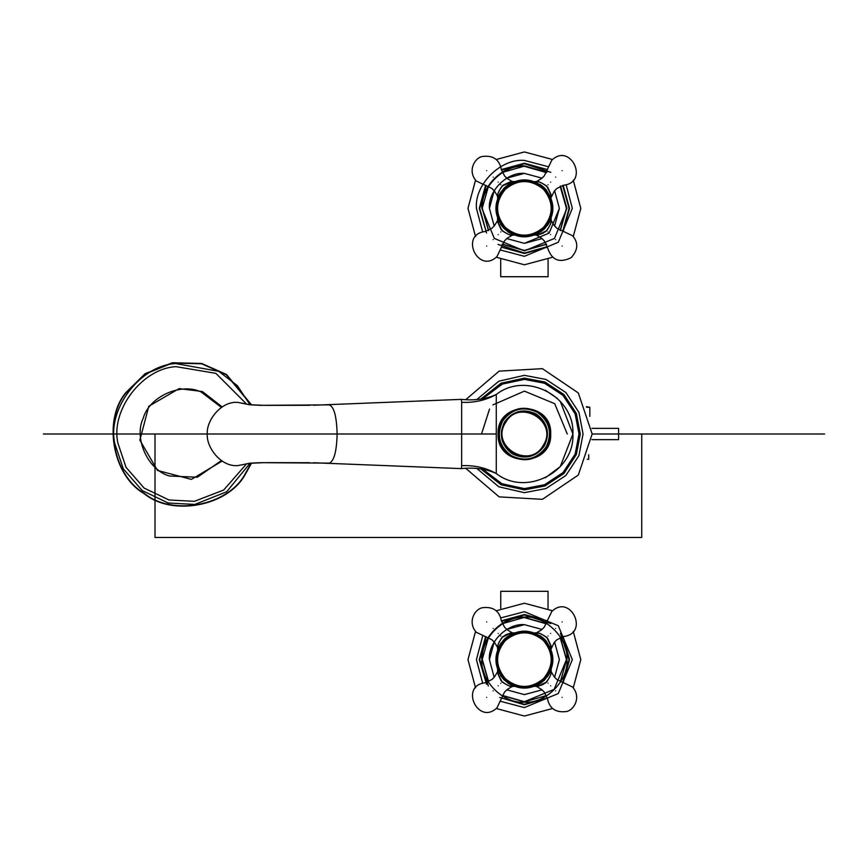 <?xml version="1.0" encoding="UTF-8"?>
<svg xmlns="http://www.w3.org/2000/svg" width="868" height="868" viewBox="0 0 868 868"><rect width="100%" height="100%" fill="white"/><g stroke="black" fill="none" stroke-linecap="round" stroke-linejoin="round"><path stroke-width="1.3" d="M500.749 608.425L500.749 591.314L548.044 591.314L548.044 608.425M548.088 259.554L548.088 276.729L500.706 276.729L500.706 259.554M494.174 642.016L489.422 659.637L494.174 677.246L489.422 659.637C487.859 642.331 507.096 623.094 524.391 624.656L542.012 629.419L524.391 624.656L506.782 629.409M554.609 642.027L559.372 659.637L554.609 677.246L559.372 659.637L554.619 642.016M542.012 689.843L524.391 694.606L506.782 689.843L524.391 694.617L542.012 689.854M494.185 225.973L489.422 208.363C487.859 191.069 507.096 171.831 524.391 173.394L542.012 178.157L524.391 173.383L506.782 178.146M554.619 225.984L559.372 208.363L554.619 190.754L559.372 208.363L549.129 233.101L524.391 243.344L506.782 238.581L524.391 243.344L542.012 238.591M586.659 407.266L589.828 407.266L586.41 406.701M587.267 459.27L588.699 459.27L588.699 454.756M222.23 461.027L191.416 479.386L157.509 470.456L139.867 440.163L148.797 406.267L179.09 388.614L202.385 391.522L222.23 406.973M250.006 463.306L226.646 491.776L194.812 504.427L168.218 503.006L142.211 490.561L123.289 468.818L114.815 443.559C106.938 409.143 140.41 365.157 175.683 363.573L218.736 371.309L237.409 385.707L250.06 404.824M251.568 463.1L244.787 475.241C227.047 506.543 171.625 516.612 144.012 493.545C112.71 475.805 102.641 420.383 125.708 392.759L145.064 373.739L172.309 362.737L201.68 363.464L226.483 374.455L251.568 404.9M591.922 439.642L618.591 439.642L618.591 428.358L591.922 428.358M221.47 460.528L197.362 477.237L169.358 476C147.875 470.011 133.52 438.177 143.253 418.116C149.242 396.622 181.076 382.267 201.137 392L221.47 407.472M480.698 468.829L501.042 484.767L524.391 489.877L544.963 485.961L563.907 473.516L576.352 454.572L580.28 434L576.352 413.428L563.907 394.484L544.963 382.039L524.391 378.123L501.042 383.233L480.698 399.171M482.445 468.97L502.105 483.856L524.391 488.608L544.496 484.778L563.017 472.615L575.169 454.105L579.01 434L575.169 413.895L563.017 395.385L544.496 383.222L524.391 379.392L502.105 384.144L482.445 399.03M329.037 404.868L329.222 404.868C334.028 406.712 336.665 416.423 337.12 434L496.279 434L496.279 473.537C526.051 496.984 574.768 471.845 572.902 434C574.768 396.155 526.051 371.016 496.279 394.463L496.257 394.484M329.037 463.132L329.222 463.132C334.028 461.288 336.665 451.577 337.12 434L207.289 434C206.172 447.118 220.873 467.103 237.821 465.606L249.919 463.186L260.628 462.666L329.222 463.132M545.288 477.78L560.272 466.648L572.902 434L560.272 401.352M557.386 398.434L545.288 390.22M313.424 462.752L461.353 468.622C474.633 467.244 486.275 468.883 496.279 473.537L496.279 473.537C485.809 467.711 474.264 465.096 461.646 465.693L461.646 402.307C474.264 402.904 485.809 400.289 496.279 394.463L496.279 434M461.396 468.59L461.646 465.693M264.61 462.633L249.832 463.284L237.821 465.606M207.289 434C206.172 420.882 220.873 400.897 237.821 402.394L249.919 404.814L260.628 405.334L329.222 404.868M264.61 405.367L249.832 404.716L237.821 402.394M461.396 399.41L461.646 402.307M481.523 434L489.541 409.034M492.905 404.911L524.391 391.132L554.706 403.685L567.271 434M505.534 422.651C489.856 446.336 529.654 470.293 543.26 445.349C558.927 421.664 519.14 397.707 505.534 422.651M505.067 422.358C488.999 446.651 529.784 471.205 543.726 445.642C559.795 421.349 519.01 396.795 505.067 422.358M536.381 414.09C547.621 422.586 550.258 433.219 544.301 445.978C535.806 457.23 525.173 459.866 512.413 453.91C501.172 445.414 498.525 434.781 504.492 422.022C512.988 410.77 523.61 408.134 536.381 414.09M502.724 420.947C496.236 434.857 499.111 446.423 511.35 455.678C525.249 462.167 536.825 459.291 546.07 447.053C552.558 433.143 549.683 421.577 537.444 412.322C523.545 405.833 511.968 408.709 502.724 420.947M546.623 447.389C553.285 433.121 550.334 421.251 537.78 411.768C523.523 405.117 511.653 408.058 502.171 420.611C495.509 434.879 498.46 446.749 511.013 456.232C525.27 462.883 537.14 459.942 546.623 447.389M504.134 228.631C517.643 239.557 531.151 239.557 544.659 228.631C555.585 215.123 555.585 201.615 544.659 188.106C531.151 177.17 517.643 177.17 504.134 188.106C493.198 201.615 493.198 215.123 504.134 228.631L503.31 227.774L504.134 228.631M507.867 231.778L512.153 234.273M510.861 233.622L507.281 231.355M500.489 224.161L503.896 228.392L498.275 220.147M497.939 219.365L497.679 218.736M499.078 221.796L499.382 222.36M500.999 191.828L498.482 196.146M504.33 187.911L508.333 184.634L504.33 187.911M509.592 183.832L513.802 181.737M511.567 182.747L510.069 183.549M505.013 187.26L504.134 188.106L505.013 187.26M547.795 224.91L550.312 220.591M549.661 221.893L547.393 225.463M544.464 228.816L540.46 232.092L544.464 228.827M539.202 232.895L534.417 235.217M537.531 234.968L534.981 234.989M537.227 233.991L538.724 233.188M543.769 229.477L544.659 228.631L543.78 229.477M545.592 189.094L543.878 187.358L545.592 189.083M535.1 181.792L536.706 182.497M534.677 181.618L536.511 181.564L541.697 178.461L544.301 175.857L551.755 160.265C570.45 141.94 589.665 182.204 563.69 185.22L556.909 188.454L554.305 191.069L551.039 197.828M540.026 184.352L543.487 187M545.386 188.866L546.558 190.201M549.769 195.05L550.345 196.211M497.711 221.101L497.559 218.421M502.095 230.671C496.29 218.801 495.986 218.443 501.161 229.629C506.163 233.611 509.874 235.456 512.283 235.174C510.319 235.38 506.923 233.883 502.095 230.671M502.095 186.067C513.964 180.262 514.312 179.958 503.136 185.134C499.154 190.135 497.299 193.846 497.592 196.255C497.386 194.291 498.883 190.895 502.095 186.067L512.283 181.564L514.409 181.51M551.006 195.257L551.202 196.255M546.699 186.067C552.493 197.937 552.808 198.284 547.632 187.119C542.63 183.126 538.919 181.271 536.511 181.564C538.475 181.358 541.871 182.855 546.699 186.067M537.129 181.683L538.681 182.02M493.176 239.59C482.771 229.185 482.771 229.185 493.176 239.59C503.581 249.995 503.581 249.995 493.176 239.59M493.176 177.148C503.581 166.743 503.581 166.743 493.176 177.148C482.771 187.553 482.771 187.553 493.176 177.148M555.618 177.148C566.023 187.553 566.023 187.553 555.618 177.148C545.212 166.743 545.212 166.743 555.618 177.148M546.699 230.671C534.829 236.465 534.482 236.78 545.657 231.604C549.639 226.602 551.484 222.892 551.202 220.483C551.408 222.447 549.911 225.843 546.699 230.671L546.363 230.996M543.704 232.884L540.645 234.165M555.618 239.59C545.212 249.995 545.212 249.995 555.618 239.59C566.023 229.185 566.023 229.185 555.618 239.59M505.328 227.438C495.031 214.721 495.031 202.005 505.328 189.3C518.033 179.003 530.749 179.003 543.466 189.3C553.762 202.005 553.762 214.721 543.466 227.438C530.749 237.723 518.033 237.723 505.328 227.438M504.926 227.828C494.434 214.852 494.434 201.875 504.926 188.898C517.903 178.407 530.88 178.407 543.856 188.898C554.359 201.875 554.359 214.852 543.856 227.828C530.88 238.331 517.903 238.331 504.926 227.828M504.134 679.894C517.643 690.83 531.151 690.83 544.659 679.894C555.585 666.385 555.585 652.877 544.659 639.369C531.151 628.443 517.643 628.443 504.134 639.369C493.198 652.877 493.198 666.385 504.134 679.894L503.31 679.047L504.134 679.894M507.867 683.04L512.153 685.546M510.861 684.895L507.281 682.617M500.489 675.423L503.896 679.655L498.275 671.409M497.939 670.639L497.679 669.998M497.711 672.364L497.559 669.684M499.078 673.058L499.382 673.622M500.999 643.09L498.482 647.409M499.133 646.107L501.4 642.537M504.33 639.184L508.333 635.908L504.33 639.173M509.592 635.105L513.802 633.011M511.567 634.009L510.069 634.812M505.013 638.522L504.134 639.369L505.013 638.522M547.795 676.172L550.312 671.854M549.661 673.156L547.393 676.725M544.464 680.089L540.46 683.366L544.464 680.089M539.202 684.168L534.417 686.48M537.531 686.23L534.981 686.262M537.227 685.253L538.724 684.451M543.769 680.74L544.659 679.894L543.78 680.74M544.659 639.369L543.878 638.62M535.1 633.054L536.706 633.759M534.677 632.891L536.511 632.826L541.697 629.723L544.301 627.119L551.755 611.528C570.45 593.202 589.665 633.477 563.69 636.483L556.909 639.727L554.305 642.331L551.039 649.09M540.026 635.615L543.487 638.262M545.386 640.128L546.558 641.463M549.769 646.313L550.345 647.485M502.095 681.933C496.29 670.063 495.986 669.716 501.161 680.892C506.163 684.874 509.874 686.729 512.283 686.436C510.319 686.642 506.923 685.145 502.095 681.933M502.095 637.329C513.964 631.535 514.312 631.22 503.136 636.396C499.154 641.398 497.299 645.108 497.592 647.517C497.386 645.553 498.883 642.157 502.095 637.329L502.431 637.004M505.089 635.116L508.138 633.835M511.263 633.032L514.409 632.772M551.006 646.53L551.202 647.517M546.699 637.329C552.493 649.199 552.808 649.546 547.632 638.381C542.63 634.389 538.919 632.533 536.511 632.826C538.475 632.62 541.871 634.117 546.699 637.329M537.129 632.946L538.681 633.282M493.176 690.852C482.771 680.447 482.771 680.447 493.176 690.852C503.581 701.257 503.581 701.257 493.176 690.852M493.176 628.41C503.581 618.005 503.581 618.005 493.176 628.41C482.771 638.815 482.771 638.815 493.176 628.41M555.618 628.41C566.023 638.815 566.023 638.815 555.618 628.41C545.212 618.005 545.212 618.005 555.618 628.41M546.699 681.933C534.829 687.738 534.482 688.042 545.657 682.866C549.639 677.865 551.484 674.154 551.202 671.745C551.408 673.709 549.911 677.105 546.699 681.933L546.363 682.259M543.704 684.158L540.645 685.438M555.618 690.852C545.212 701.257 545.212 701.257 555.618 690.852C566.023 680.447 566.023 680.447 555.618 690.852M505.328 678.7C495.031 665.995 495.031 653.279 505.328 640.562C518.033 630.276 530.749 630.276 543.466 640.562C553.762 653.279 553.762 665.995 543.466 678.7C530.749 688.997 518.033 688.997 505.328 678.7M504.926 679.101C494.434 666.125 494.434 653.148 504.926 640.172C517.903 629.669 530.88 629.669 543.856 640.172C554.359 653.148 554.359 666.125 543.856 679.101C530.88 689.593 517.903 689.593 504.926 679.101M824.6 434L592.16 434L578.305 475.056L542.402 499.328L499.143 496.876L466.203 468.72M466.203 399.28L499.143 371.124L542.402 368.672L578.305 392.944L592.16 434L641.745 434L641.745 537.466L155.003 537.466L155.003 434L222.859 434L43.4 434M488.651 681.792L482.337 659.637C480.46 638.826 503.592 615.694 524.391 617.582L546.558 623.897M560.131 637.47L566.446 659.637L554.131 689.366L524.391 701.691L502.236 695.376M481.881 659.637C479.982 638.598 503.364 615.217 524.391 617.115C545.429 615.217 568.811 638.598 566.913 659.637C568.811 680.664 545.429 704.046 524.391 702.147C503.364 704.046 479.982 680.664 481.881 659.637M488.348 686.024L479.722 659.637L486.091 636.635M501.4 621.325L524.391 614.956L550.779 623.582M560.446 633.249L569.072 659.637L562.703 682.628M547.393 697.937L524.391 704.306L501.4 697.937M486.568 684.255L479.266 659.637L485.613 636.548M501.313 620.859L524.391 614.501L547.48 620.859M563.169 636.548L569.527 659.637L563.169 682.715M549.01 697.46L524.391 704.762L499.773 697.46M482.673 683.257L476.445 659.637L482.673 636.016M500.771 617.908L524.391 611.69L558.298 625.73L572.337 659.637L558.298 693.532L524.391 707.583L500.771 701.355M494.174 225.984L489.422 208.363L494.174 190.754M488.651 230.53L482.337 208.363C480.46 187.564 503.592 164.432 524.391 166.309L546.558 172.623M560.131 186.208L566.446 208.363L560.131 230.53M546.558 244.103L524.391 250.418L502.236 244.103M560.554 186.012L566.913 208.363L554.457 238.429L524.391 250.885L494.337 238.429L481.881 208.363C479.982 187.336 503.364 163.954 524.391 165.853L546.742 172.2M486.091 231.365L479.722 208.363L486.091 185.372M501.4 170.063L524.391 163.694L550.779 172.32M562.703 185.372L569.072 208.363L562.703 231.365M547.393 246.675L524.391 253.044L498.004 244.418M486.568 232.982L479.266 208.363L485.613 185.285M501.313 169.585L524.391 163.238L547.48 169.585M563.169 185.285L569.527 208.363L563.169 231.452M547.48 247.141L524.391 253.499L501.313 247.141M482.673 231.984L476.445 208.363C474.308 184.645 500.673 158.28 524.391 160.417L548.012 166.645M566.12 184.743L572.337 208.363L558.298 242.27L524.391 256.31L500.771 250.093M245.937 464.554L223.673 490.04L194.389 501.324L168.967 499.968L144.11 488.076L126.012 467.288L117.918 443.147C110.388 410.238 142.385 368.184 176.106 366.676L215.882 373.349L245.937 403.446M251.188 463.143L244.516 475.046C226.863 506.207 171.69 516.232 144.197 493.274C113.035 475.61 103.021 420.438 125.979 392.954L145.249 374.01L172.363 363.063L201.604 363.779L226.298 374.726L251.188 404.857M477.075 399.323L498.829 381.204L524.391 375.334L545.994 379.457L565.882 392.52L578.945 412.409L583.057 434L578.945 455.591L565.882 475.48L545.994 488.543L524.391 492.666L498.829 486.796L477.075 468.677M550.703 434C552.146 467.917 496.648 467.917 498.091 434C496.648 400.083 552.146 400.083 550.703 434M504.297 228.468C493.447 215.069 493.447 201.669 504.297 188.269C517.697 177.419 531.097 177.419 544.496 188.269C555.346 201.669 555.346 215.069 544.496 228.468C531.097 239.318 517.697 239.318 504.297 228.468M500.793 231.973C492.666 223.846 492.666 223.846 500.793 231.973C508.919 240.1 508.919 240.1 500.793 231.973M498.189 234.577C490.062 226.45 490.062 226.45 498.189 234.577C506.315 242.704 506.315 242.704 498.189 234.577M486.666 246.1C500.033 259.478 500.033 259.478 486.666 246.1M500.793 184.765C508.919 176.638 508.919 176.638 500.793 184.765C492.666 192.891 492.666 192.891 500.793 184.765M498.189 182.161C506.315 174.034 506.315 174.034 498.189 182.161C490.062 190.287 490.062 190.287 498.189 182.161M486.666 170.638C473.288 184.005 473.288 184.005 486.666 170.638M548.001 184.765C556.128 192.891 556.128 192.891 548.001 184.765C539.874 176.638 539.874 176.638 548.001 184.765M550.605 182.161C558.732 190.287 558.732 190.287 550.605 182.161C542.478 174.034 542.478 174.034 550.605 182.161M562.128 170.638C548.76 157.26 548.76 157.26 562.128 170.638M548.001 231.973C539.874 240.1 539.874 240.1 548.001 231.973C556.128 223.846 556.128 223.846 548.001 231.973M550.605 234.577C542.478 242.704 542.478 242.704 550.605 234.577C558.732 226.45 558.732 226.45 550.605 234.577M562.128 246.1C575.506 232.732 575.506 232.732 562.128 246.1M504.297 679.731C493.447 666.331 493.447 652.931 504.297 639.532C517.697 628.682 531.097 628.682 544.496 639.532C555.346 652.931 555.346 666.331 544.496 679.731C531.097 690.581 517.697 690.581 504.297 679.731M500.793 683.235C492.666 675.109 492.666 675.109 500.793 683.235C508.919 691.362 508.919 691.362 500.793 683.235M498.189 685.839C490.062 677.713 490.062 677.713 498.189 685.839C506.315 693.966 506.315 693.966 498.189 685.839M486.666 697.362C500.033 710.74 500.033 710.74 486.666 697.362M500.793 636.027C508.919 627.9 508.919 627.9 500.793 636.027C492.666 644.154 492.666 644.154 500.793 636.027M498.189 633.423C506.315 625.296 506.315 625.296 498.189 633.423C490.062 641.55 490.062 641.55 498.189 633.423M486.666 621.9C473.288 635.267 473.288 635.267 486.666 621.9M548.001 636.027C556.128 644.154 556.128 644.154 548.001 636.027C539.874 627.9 539.874 627.9 548.001 636.027M550.605 633.423C558.732 641.55 558.732 641.55 550.605 633.423C542.478 625.296 542.478 625.296 550.605 633.423M562.128 621.9C548.76 608.522 548.76 608.522 562.128 621.9M548.001 683.235C539.874 691.362 539.874 691.362 548.001 683.235C556.128 675.109 556.128 675.109 548.001 683.235M550.605 685.839C542.478 693.966 542.478 693.966 550.605 685.839C558.732 677.713 558.732 677.713 550.605 685.839M562.128 697.362C575.506 683.995 575.506 683.995 562.128 697.362M502.16 623.734L524.391 617.398L546.634 623.734M560.294 637.394L566.63 659.637L560.294 681.868M546.634 695.539L524.391 701.865L502.16 695.539M488.489 681.868L482.163 659.637L488.489 637.394M496.214 610.768L524.391 603.227L552.58 610.768M573.26 631.448L580.8 659.637L573.26 687.814M552.58 708.494L524.391 716.046L496.214 708.494M475.534 687.814L467.982 659.637L475.534 631.448M502.16 172.461L524.391 166.135L546.634 172.461M560.294 186.132L566.63 208.363L560.294 230.606M546.634 244.266L524.391 250.602L502.16 244.266M488.489 230.606L482.163 208.363L488.489 186.132M496.214 159.506L524.391 151.954L552.58 159.506M573.26 180.186L580.8 208.363L573.26 236.552M552.58 257.232L524.391 264.773L496.214 257.232M475.534 236.552L467.982 208.363L475.534 180.186M589.828 416.39L589.828 407.266M482.282 399.041L485.7 395.298L503.451 383.439L524.391 379.273L545.343 383.439L563.093 395.298L574.963 413.059L579.13 434L574.963 454.94L563.093 472.702L545.343 484.561L524.391 488.727L501.129 483.53L482.282 468.959M496.279 394.463C486.275 399.117 474.633 400.756 461.353 399.367L313.424 405.248M266.205 462.633L309.995 462.72M266.205 405.367L309.995 405.28M497.592 220.483L494.489 225.669L491.885 228.273L485.103 231.517C459.129 234.523 478.344 274.798 497.038 256.472L504.482 240.881L507.096 238.277L512.283 235.163L514.192 235.152M510.992 233.698L507.585 231.572M512.283 181.564L507.096 178.461L504.482 175.857L501.248 169.076C499.274 159.614 493.263 155.383 483.205 156.381C475.349 156.815 466.854 170.551 476.293 181L491.885 188.454L494.489 191.069L497.592 196.255L497.614 198.175M536.511 235.174L541.697 238.277L544.301 240.881L547.545 247.662C551.581 260.161 559.469 263.481 571.231 257.601C578.164 249.843 578.587 242.552 572.5 235.727L556.909 228.273L554.305 225.669L551.202 220.483L551.18 218.562M549.704 221.807L547.567 225.235M497.592 671.745L494.489 676.931L491.885 679.546L485.103 682.78C459.129 685.796 478.344 726.06 497.038 707.735L504.482 692.143L507.096 689.539L512.283 686.436L514.192 686.414M510.992 684.96L507.585 682.834M512.283 632.826L507.096 629.723L504.482 627.119L501.248 620.338C499.274 610.877 493.263 606.645 483.205 607.643C475.349 608.077 466.854 621.813 476.293 632.273L491.885 639.727L494.489 642.331L497.592 647.517L497.614 649.438M499.089 646.193L501.227 642.765M536.511 686.436L541.697 689.539L544.301 692.143L547.545 698.924C549.52 708.386 555.531 712.617 565.589 711.619C573.433 711.185 581.94 697.449 572.5 687L556.909 679.546L554.305 676.931L551.202 671.745L551.18 669.825M549.704 673.069L547.567 676.497"/></g></svg>
